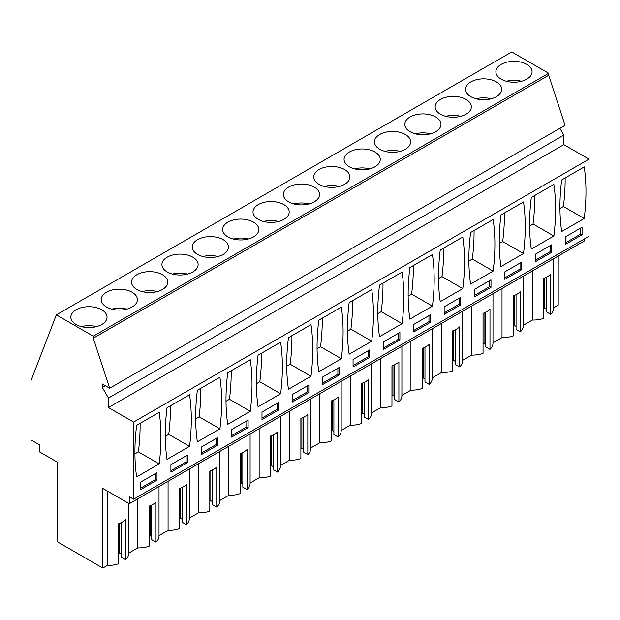 <?xml version="1.0" encoding="UTF-8"?>
<svg xmlns="http://www.w3.org/2000/svg" width="620" height="620" viewBox="0 0 620 620"><rect width="100%" height="100%" fill="white"/><g stroke="black" fill="none" stroke-linecap="round" stroke-linejoin="round"><path stroke-width="0.93" d="M105.423 385.764L102.385 387.515L102.385 384.012L109.67 388.213L565.06 125.302L548.677 75.276L548.677 73.276L511.732 51.948L56.35 314.859L31 380.641L31 439.952L39.533 444.873L39.533 451.887L57.381 462.195L57.381 541.818L102.819 568.052L107.345 565.44A20.638 11.92 180 0 0 118.73 563.72L118.73 523.652A20.638 11.92 180 0 0 125.674 519.645L125.674 559.713A20.638 11.92 180 0 0 128.666 553.528A20.638 11.92 180 0 0 128.65 553.141M584.66 238.785L584.66 240.785L129.278 503.704L129.278 496.69L133.61 499.193L589 236.282L589 159.154L563.843 144.631L563.843 135.121L559.899 128.278M553.691 258.664L553.691 308.14A20.638 11.92 180 0 0 553.683 307.753L558.209 305.141L558.209 256.06M553.691 308.14A20.638 11.92 180 0 1 550.7 314.325L550.7 274.265A20.638 11.92 180 0 1 543.755 278.264L543.755 318.331A20.638 11.92 180 0 1 532.371 320.052L523.334 325.275A20.638 11.92 180 0 1 523.334 325.671A20.638 11.92 180 0 1 520.343 331.855L516.049 329.375L516.049 294.694M516.049 326.376L514.406 325.423L513.399 326.004M520.343 331.855L520.343 291.788A20.638 11.92 180 0 1 513.399 295.794L513.399 335.862A20.638 11.92 180 0 1 502.014 337.582L492.978 342.798M492.962 342.806A20.638 11.92 180 0 1 492.978 343.201A20.638 11.92 180 0 1 489.978 349.378L485.693 346.906L485.693 312.216M485.693 343.899L484.042 342.945L483.042 343.526M489.978 349.378L489.978 309.318A20.638 11.92 180 0 1 483.042 313.325L483.042 353.385A20.638 11.92 180 0 1 471.657 355.105L462.613 360.329A20.638 11.92 180 0 1 462.613 360.724A20.638 11.92 180 0 1 459.621 366.908L455.336 364.436L455.336 329.747M455.336 361.429L453.685 360.476L452.685 361.057M459.621 366.908L459.621 326.841A20.638 11.92 180 0 1 452.685 330.847L452.685 370.915A20.638 11.92 180 0 1 441.3 372.635L432.256 377.859A20.638 11.92 180 0 1 432.256 378.254A20.638 11.92 180 0 1 429.265 384.439L424.971 381.959L424.971 347.278M424.971 378.952L423.328 378.006L422.321 378.58M429.265 384.439L429.265 344.371A20.638 11.92 180 0 1 422.321 348.378L422.321 388.446A20.638 11.92 180 0 1 410.936 390.166L401.9 395.382M401.884 395.389A20.638 11.92 180 0 1 401.9 395.785A20.638 11.92 180 0 1 398.9 401.962L394.615 399.489L394.615 364.8M394.615 396.482L392.964 395.529L391.964 396.11M398.9 401.962L398.9 361.902A20.638 11.92 180 0 1 391.964 365.909L391.964 405.968A20.638 11.92 180 0 1 380.579 407.689L371.535 412.912A20.638 11.92 180 0 1 371.535 413.308A20.638 11.92 180 0 1 368.544 419.492L364.258 417.012L364.258 382.331M364.258 414.013L362.607 413.06L361.607 413.641M368.544 419.492L368.544 379.425A20.638 11.92 180 0 1 361.607 383.431L361.607 423.499A20.638 11.92 180 0 1 350.222 425.219L341.178 430.443M341.171 430.443A20.638 11.92 180 0 1 341.178 430.838A20.638 11.92 180 0 1 338.187 437.015L333.893 434.543L333.893 399.854M333.893 431.536L332.25 430.59L331.243 431.164M338.187 437.015L338.187 396.955A20.638 11.92 180 0 1 331.243 400.962L331.243 441.021A20.638 11.92 180 0 1 319.858 442.75L310.822 447.966M310.806 447.973A20.638 11.92 180 0 1 310.822 448.368A20.638 11.92 180 0 1 307.822 454.545L303.537 452.073L303.537 417.384M303.537 449.066L301.894 448.113L300.886 448.694M307.822 454.545L307.822 414.486A20.638 11.92 180 0 1 300.886 418.492L300.886 458.552A20.638 11.92 180 0 1 289.501 460.272L280.457 465.496M280.449 465.504A20.638 11.92 180 0 1 280.457 465.891A20.638 11.92 180 0 1 277.466 472.076L273.18 469.596L273.18 434.914M273.18 466.596L271.529 465.643L270.529 466.225M277.466 472.076L277.466 432.008A20.638 11.92 180 0 1 270.529 436.015L270.529 476.082A20.638 11.92 180 0 1 259.144 477.803L250.1 483.019A20.638 11.92 180 0 1 250.1 483.422A20.638 11.92 180 0 1 247.109 489.599L242.823 487.126L242.823 452.437M242.823 484.119L241.172 483.166L240.165 483.747M247.109 489.599L247.109 449.539A20.638 11.92 180 0 1 240.165 453.546L240.165 493.605A20.638 11.92 180 0 1 228.78 495.334L219.744 500.549M219.728 500.557A20.638 11.92 180 0 1 219.744 500.945A20.638 11.92 180 0 1 216.752 507.129L212.458 504.657L212.458 469.968M212.458 501.65L210.815 500.696L209.808 501.278M216.752 507.129L216.752 467.061A20.638 11.92 180 0 1 209.808 471.068L209.808 511.136A20.638 11.92 180 0 1 198.423 512.856L189.387 518.08A20.638 11.92 180 0 1 189.387 518.475A20.638 11.92 180 0 1 186.388 524.659L182.102 522.179L182.102 487.498M182.102 519.18L180.451 518.227L179.451 518.8M186.388 524.659L186.388 484.592A20.638 11.92 180 0 1 179.451 488.599L179.451 528.666A20.638 11.92 180 0 1 168.067 530.387L159.022 535.603A20.638 11.92 180 0 1 159.022 536.005A20.638 11.92 180 0 1 156.031 542.182L151.745 539.71L151.745 505.021M151.745 536.703L150.094 535.75L149.095 536.331M156.031 542.182L156.031 502.123A20.638 11.92 180 0 1 149.095 506.129L149.095 546.189A20.638 11.92 180 0 1 137.71 547.909L128.666 553.133M121.381 522.552L121.381 557.233L125.674 559.713M121.381 554.234L119.737 553.28L118.73 553.861M546.414 277.163L546.414 311.852L550.7 314.325M546.414 308.845L544.763 307.892L543.755 308.473M548.677 73.276L93.294 336.195L56.35 314.859M526.768 79.151A18.096 10.447 0 0 0 532.061 71.765A18.096 10.447 0 0 0 520.893 62.116A18.096 10.447 0 0 0 501.177 64.379A18.096 10.447 0 0 0 495.876 71.765A18.096 10.447 0 0 0 507.044 81.422A18.096 10.447 0 0 0 526.768 79.151M167.222 257.184A18.096 10.447 0 0 0 161.929 264.57A18.096 10.447 0 0 0 173.096 274.226A18.096 10.447 0 0 0 192.812 271.955A18.096 10.447 0 0 0 198.113 264.57A18.096 10.447 0 0 0 186.946 254.921A18.096 10.447 0 0 0 167.222 257.184M136.865 274.714A18.096 10.447 0 0 0 131.564 282.1A18.096 10.447 0 0 0 142.74 291.749A18.096 10.447 0 0 0 162.456 289.486A18.096 10.447 0 0 0 167.757 282.1A18.096 10.447 0 0 0 156.581 272.451A18.096 10.447 0 0 0 136.865 274.714M349.378 152.016A18.096 10.447 0 0 0 344.077 159.402A18.096 10.447 0 0 0 355.252 169.058A18.096 10.447 0 0 0 374.968 166.796A18.096 10.447 0 0 0 380.269 159.402A18.096 10.447 0 0 0 369.101 149.753A18.096 10.447 0 0 0 349.378 152.016M435.689 131.734A18.096 10.447 0 0 0 440.983 124.349A18.096 10.447 0 0 0 429.815 114.7A18.096 10.447 0 0 0 410.099 116.963A18.096 10.447 0 0 0 404.798 124.349A18.096 10.447 0 0 0 415.966 133.998A18.096 10.447 0 0 0 435.689 131.734M405.325 149.265A18.096 10.447 0 0 0 410.626 141.879A18.096 10.447 0 0 0 399.458 132.231A18.096 10.447 0 0 0 379.742 134.494A18.096 10.447 0 0 0 374.441 141.879A18.096 10.447 0 0 0 385.609 151.528A18.096 10.447 0 0 0 405.325 149.265M470.82 81.91A18.096 10.447 0 0 0 465.519 89.296A18.096 10.447 0 0 0 476.687 98.944A18.096 10.447 0 0 0 496.403 96.681A18.096 10.447 0 0 0 501.704 89.296A18.096 10.447 0 0 0 490.536 79.647A18.096 10.447 0 0 0 470.82 81.91M466.046 114.212A18.096 10.447 0 0 0 471.347 106.826A18.096 10.447 0 0 0 460.18 97.169A18.096 10.447 0 0 0 440.456 99.433A18.096 10.447 0 0 0 435.155 106.826A18.096 10.447 0 0 0 446.33 116.475A18.096 10.447 0 0 0 466.046 114.212M283.89 219.371A18.096 10.447 0 0 0 289.191 211.986A18.096 10.447 0 0 0 278.024 202.337A18.096 10.447 0 0 0 258.3 204.6A18.096 10.447 0 0 0 253.006 211.986A18.096 10.447 0 0 0 264.174 221.642A18.096 10.447 0 0 0 283.89 219.371M314.247 201.849A18.096 10.447 0 0 0 319.548 194.463A18.096 10.447 0 0 0 308.38 184.806A18.096 10.447 0 0 0 288.664 187.077A18.096 10.447 0 0 0 283.363 194.463A18.096 10.447 0 0 0 294.531 204.112A18.096 10.447 0 0 0 314.247 201.849M344.612 184.318A18.096 10.447 0 0 0 349.913 176.933A18.096 10.447 0 0 0 338.737 167.284A18.096 10.447 0 0 0 319.021 169.547A18.096 10.447 0 0 0 313.72 176.933A18.096 10.447 0 0 0 324.888 186.581A18.096 10.447 0 0 0 344.612 184.318M253.534 236.902A18.096 10.447 0 0 0 258.835 229.516A18.096 10.447 0 0 0 247.659 219.868A18.096 10.447 0 0 0 227.943 222.131A18.096 10.447 0 0 0 222.642 229.516A18.096 10.447 0 0 0 233.817 239.165A18.096 10.447 0 0 0 253.534 236.902M132.099 307.016A18.096 10.447 0 0 0 137.392 299.631A18.096 10.447 0 0 0 126.224 289.974A18.096 10.447 0 0 0 106.508 292.237A18.096 10.447 0 0 0 101.207 299.631A18.096 10.447 0 0 0 112.375 309.279A18.096 10.447 0 0 0 132.099 307.016M223.177 254.433A18.096 10.447 0 0 0 228.47 247.047A18.096 10.447 0 0 0 217.302 237.39A18.096 10.447 0 0 0 197.586 239.653A18.096 10.447 0 0 0 192.285 247.047A18.096 10.447 0 0 0 203.453 256.696A18.096 10.447 0 0 0 223.177 254.433M76.152 309.767A18.096 10.447 0 0 0 70.85 317.153A18.096 10.447 0 0 0 82.018 326.802A18.096 10.447 0 0 0 101.734 324.539A18.096 10.447 0 0 0 107.035 317.153A18.096 10.447 0 0 0 95.868 307.505A18.096 10.447 0 0 0 76.152 309.767M548.677 75.276L93.294 338.195L93.294 336.195M109.67 388.213L93.294 338.195M563.843 135.121L108.461 398.032L102.385 387.515M563.843 144.631L108.461 407.549L108.461 398.032M589 159.154L133.61 422.073L108.461 407.549M133.61 499.193L133.61 422.073M584.226 218.504L561.673 231.524A204.569 118.11 120 0 1 561.673 179.94L584.226 166.919A204.569 118.11 120 0 1 584.226 218.504L563.409 206.483L559.953 208.483M582.064 234.779L582.064 227.261L565.579 236.778L565.579 244.288L582.064 234.779L580.762 234.027L580.762 228.013M280.635 393.778A204.569 118.11 120 0 0 280.635 342.194L258.083 355.214A204.569 118.11 120 0 0 258.083 406.798L280.635 393.778L259.819 381.757A204.569 118.11 120 0 0 261.547 353.214M278.473 410.053L278.473 402.543L261.989 412.06L261.989 419.57L278.473 410.053L277.171 409.301L277.171 403.295M288.447 337.691L311 324.671A204.569 118.11 120 0 1 311 376.247L288.447 389.267A204.569 118.11 120 0 1 288.447 337.691M308.83 392.522L308.83 385.012L292.346 394.529L292.346 402.039L308.83 392.522L307.528 391.77L307.528 385.764M219.922 428.831A204.569 118.11 120 0 0 219.922 377.247L197.369 390.274A204.569 118.11 120 0 0 197.369 441.851L219.922 428.831L199.105 416.811A204.569 118.11 120 0 0 200.826 388.275M217.752 445.106L217.752 437.596L201.267 447.113L201.267 454.623L217.752 445.106L216.45 444.354L201.267 453.119M250.279 411.308L227.726 424.328A204.569 118.11 120 0 1 227.726 372.744L250.279 359.724A204.569 118.11 120 0 1 250.279 411.308L229.462 399.288L225.998 401.287M248.108 427.583L248.108 420.065L231.632 429.582L231.632 437.092L248.108 427.583L246.806 426.831L246.806 420.817M490.986 287.362L490.986 279.845L474.502 289.362L474.502 296.872L490.986 287.362L489.684 286.611L474.502 295.376M493.156 271.087A204.569 118.11 120 0 0 493.156 219.503L470.603 232.523A204.569 118.11 120 0 0 470.603 284.107L493.156 271.087L472.332 259.067A204.569 118.11 120 0 0 474.06 230.524M460.621 304.885L444.145 314.402L444.145 306.892L460.621 297.375L460.621 304.885L459.327 304.133L459.327 298.127M440.239 250.046L462.791 237.026A204.569 118.11 120 0 1 462.791 288.61L440.239 301.63A204.569 118.11 120 0 1 440.239 250.046M551.699 252.301L551.699 244.792L535.223 254.309L535.223 261.818L551.699 252.301L550.397 251.549L535.223 260.315M531.317 197.47A204.569 118.11 120 0 0 531.317 249.046L553.869 236.026A204.569 118.11 120 0 0 553.869 184.442L531.317 197.47M521.343 269.832L521.343 262.322L504.858 271.831L504.858 279.349L521.343 269.832L520.04 269.08L520.04 263.074M523.513 253.557L500.96 266.577A204.569 118.11 120 0 1 500.96 214.993L523.513 201.973A204.569 118.11 120 0 1 523.513 253.557L502.696 241.537L499.232 243.536M369.551 357.469L369.551 349.959L353.067 359.476L353.067 366.986L369.551 357.469L368.249 356.717L368.249 350.711M349.161 302.63A204.569 118.11 120 0 0 349.161 354.214L371.713 341.194A204.569 118.11 120 0 0 371.713 289.61L349.161 302.63M339.187 374.999L339.187 367.49L322.71 376.999L322.71 384.516L339.187 374.999L337.885 374.248L337.885 368.233M341.356 358.724L318.804 371.744A204.569 118.11 120 0 1 318.804 320.16L341.356 307.14A204.569 118.11 120 0 1 341.356 358.724L320.54 346.704L317.076 348.704M430.264 322.416L430.264 314.906L413.788 324.415L413.788 331.933L430.264 322.416L428.963 321.664L428.963 315.658M432.435 306.14A204.569 118.11 120 0 0 432.435 254.556L409.882 267.577A204.569 118.11 120 0 0 409.882 319.161L432.435 306.14L411.618 294.12A204.569 118.11 120 0 0 413.346 265.577M399.908 339.946L383.423 349.455L383.423 341.946L399.908 332.428L399.908 339.946L398.606 339.194L398.606 333.18M402.078 323.663L379.525 336.683A204.569 118.11 120 0 1 379.525 285.107L402.078 272.087A204.569 118.11 120 0 1 402.078 323.663L381.254 311.651L377.797 313.642M187.395 462.636L187.395 455.127L170.911 464.636L170.911 472.153L187.395 462.636L186.093 461.885L170.911 470.65M189.565 446.361A204.569 118.11 120 0 0 189.565 394.777L167.013 407.797A204.569 118.11 120 0 0 167.013 459.381L189.565 446.361L168.741 434.341A204.569 118.11 120 0 0 170.469 405.798M136.648 425.328A204.569 118.11 120 0 0 136.648 476.912L159.201 463.884A204.569 118.11 120 0 0 159.201 412.308L136.648 425.328M157.031 480.167L157.031 472.649L140.554 482.166L140.554 489.676L157.031 480.167L155.736 479.415L140.554 488.173M129.278 503.704L102.819 488.428L102.819 568.052M532.371 270.971L532.371 320.052M502.014 288.502L502.014 337.582M514.406 325.423L514.406 295.422M471.657 306.032L471.657 355.105M484.042 342.945L484.042 312.945M441.3 323.555L441.3 372.635M453.685 360.476L453.685 330.476M410.936 341.085L410.936 390.166M423.328 378.006L423.328 348.006M380.579 358.616L380.579 407.689M392.964 395.529L392.964 365.529M350.222 376.138L350.222 425.219M362.607 413.06L362.607 383.059M319.858 393.669L319.858 442.75M332.25 430.59L332.25 400.59M289.501 411.2L289.501 460.272M301.894 448.113L301.894 418.113M259.144 428.722L259.144 477.803M271.529 465.643L271.529 435.643M228.78 446.253L228.78 495.334M241.172 483.166L241.172 453.166M198.423 463.775L198.423 512.856M210.815 500.696L210.815 470.696M168.067 481.306L168.067 530.387M180.451 518.227L180.451 488.227M137.71 498.837L137.71 547.909M150.094 535.75L150.094 505.75M107.345 491.04L107.345 565.44M119.737 553.28L119.737 523.28M544.763 307.892L544.763 277.892M563.409 206.483A204.569 118.11 120 0 0 565.138 177.94M565.579 242.792L580.762 234.027M259.819 381.757L256.362 383.757M261.989 418.066L277.171 409.301M311 376.247L290.183 364.227A204.569 118.11 120 0 0 291.904 335.691M290.183 364.227L286.719 366.226M292.346 400.536L307.528 391.77M199.105 416.811L195.641 418.81M216.45 438.348L216.45 444.354M229.462 399.288A204.569 118.11 120 0 0 231.19 370.745M231.632 435.596L246.806 426.831M489.684 280.596L489.684 286.611M472.332 259.067L468.875 261.067M444.145 312.899L459.327 304.133M462.791 288.61L441.975 276.59A204.569 118.11 120 0 0 443.703 248.054M441.975 276.59L438.511 278.589M550.397 245.543L550.397 251.549M553.869 236.026L533.053 224.006A204.569 118.11 120 0 0 534.781 195.471M533.053 224.006L529.589 226.006M504.858 277.845L520.04 269.08M502.696 241.537A204.569 118.11 120 0 0 504.417 212.993M353.067 365.482L368.249 356.717M371.713 341.194L350.897 329.173A204.569 118.11 120 0 0 352.625 300.63M350.897 329.173L347.44 331.173M322.71 383.013L337.885 374.248M320.54 346.704A204.569 118.11 120 0 0 322.268 318.161M413.788 330.429L428.963 321.664M411.618 294.12L408.154 296.12M383.423 347.952L398.606 339.194M381.254 311.651A204.569 118.11 120 0 0 382.982 283.108M186.093 455.878L186.093 461.885M168.741 434.341L165.284 436.341M159.201 463.884L138.384 451.871A204.569 118.11 120 0 0 140.112 423.328M138.384 451.871L134.92 453.871M155.736 473.401L155.736 479.415M506.509 81.282A16.918 9.765 180 0 1 521.428 81.282M476.152 98.812A16.918 9.765 180 0 1 491.071 98.812M445.796 116.343A16.918 9.765 180 0 1 460.707 116.343M415.439 133.866A16.918 9.765 180 0 1 430.35 133.866M385.074 151.396A16.918 9.765 180 0 1 399.993 151.396M354.718 168.927A16.918 9.765 180 0 1 369.629 168.927M324.361 186.45A16.918 9.765 180 0 1 339.272 186.45M293.996 203.98A16.918 9.765 180 0 1 308.915 203.98M263.639 221.503A16.918 9.765 180 0 1 278.55 221.503M233.283 239.033A16.918 9.765 180 0 1 248.194 239.033M202.918 256.564A16.918 9.765 180 0 1 217.837 256.564M172.561 274.087A16.918 9.765 180 0 1 187.48 274.087M142.205 291.617A16.918 9.765 180 0 1 157.116 291.617M111.848 309.147A16.918 9.765 180 0 1 126.759 309.147M81.484 326.67A16.918 9.765 180 0 1 96.402 326.67M523.334 276.195L523.334 325.671M492.978 293.725L492.978 343.201M462.613 311.248L462.613 360.724M432.256 328.778L432.256 378.254M401.9 346.309L401.9 395.785M371.535 363.832L371.535 413.308M341.178 381.362L341.178 430.838M310.822 398.885L310.822 448.368M280.457 416.415L280.457 465.891M250.1 433.946L250.1 483.422M219.744 451.469L219.744 500.945M189.387 468.999L189.387 518.475M159.022 486.529L159.022 536.005M128.666 503.347L128.666 553.528"/></g></svg>
